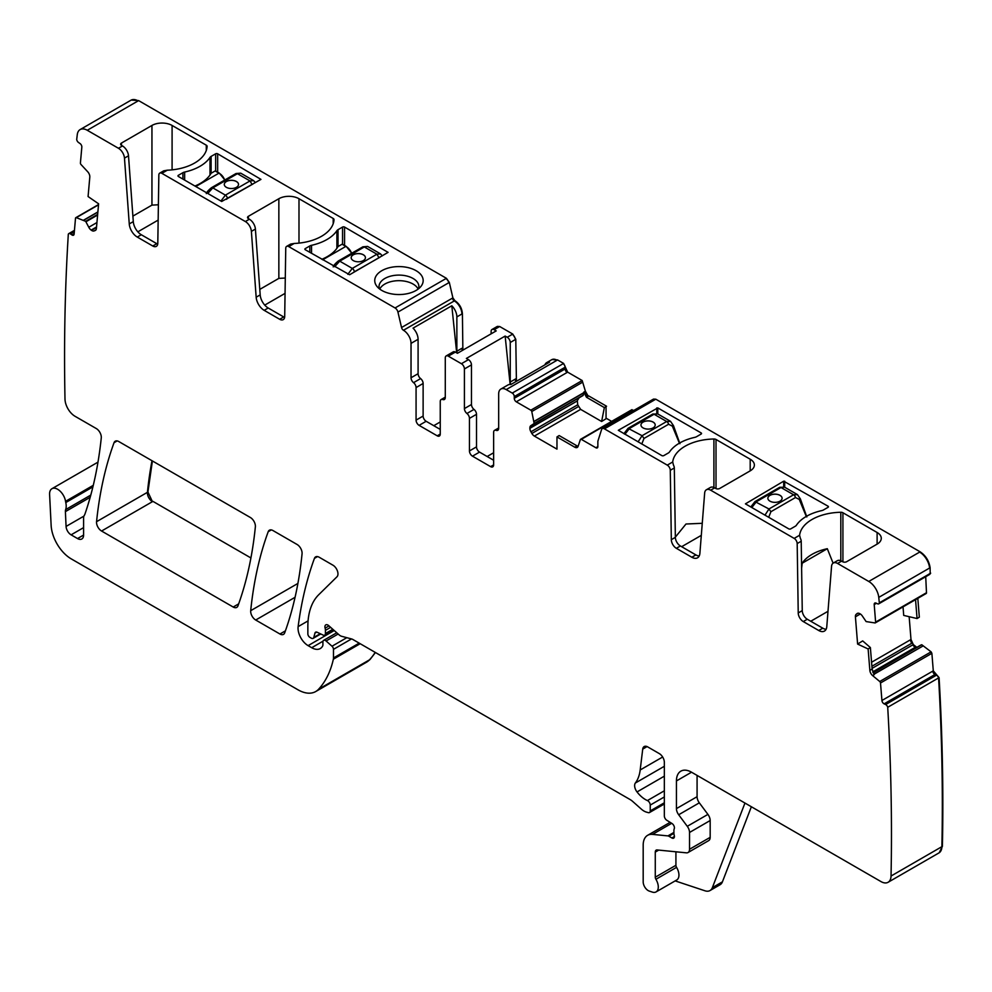 <?xml version="1.0" encoding="UTF-8"?>
<svg xmlns="http://www.w3.org/2000/svg" width="992" height="992" viewBox="0 0 992 992"><rect width="100%" height="100%" fill="white"/><g stroke="black" fill="none" stroke-linecap="round" stroke-linejoin="round"><path stroke-width="1.49" d="M80.141 129.568L131.006 100.192A14.248 8.221 -120 0 1 138.124 100.899L87.271 130.274A14.248 8.221 -120 0 0 80.141 129.568A14.248 8.221 -120 0 0 77.277 134.652A2206.332 1273.827 -120 0 0 76.706 139.45A2.852 1.649 -120 0 0 78.517 142.488L80.017 143.53A2.852 1.649 -120 0 1 81.828 147.114L80.414 162.998A1.426 0.818 -120 0 0 81.022 164.523L87.705 171.752A4.985 2.877 60 0 1 89.801 177.084L88.077 196.54L98.605 203.806L96.41 228.52A4.985 2.877 -120 0 1 95.393 230.417A4.985 2.877 -120 0 1 95.145 230.528L94.104 230.925A4.985 2.877 -120 0 1 91.512 230.342L91.165 230.094A4.985 2.877 -120 0 1 88.784 227.255L85.659 221.328L76.31 217.657A1.426 0.818 -120 0 0 75.516 218.215L74.115 234.1A2.852 1.649 -120 0 1 73.532 235.191A2.852 1.649 -120 0 1 71.908 234.918L70.407 233.889A2.852 1.649 -120 0 0 68.783 233.616A2.852 1.649 -120 0 0 68.312 234.211A2206.332 1273.827 -120 0 0 64.988 398.858A14.248 8.221 -120 0 0 65.001 399.131A14.248 8.221 -120 0 0 75.07 416.305L96.274 428.544A7.118 4.117 -120 0 1 101.271 437.894A518.469 299.336 -120 0 1 84.99 513.955A14.248 8.221 -120 0 1 84.221 515.518A7.118 4.117 -120 0 0 83.588 517.985L83.588 535.072L77.537 538.557A8.544 4.935 -120 0 0 81.815 538.991A8.544 4.935 -120 0 0 83.588 535.072M87.271 130.274L118.457 148.279L122.487 145.948A8.544 4.935 60 0 1 128.501 155.794L133.288 221.613A11.396 6.584 60 0 0 141.31 234.744L156.798 243.685A7.118 4.117 60 0 0 157.716 244.119M90.793 495.082L65.658 509.59A7.118 4.117 -120 0 0 65.398 511.624L66.067 526.43A7.118 4.117 -120 0 0 71.102 534.837L77.537 538.557M65.658 509.59A14.248 8.221 -120 0 0 65.782 502.547A14.248 8.221 -120 0 1 65.546 501.332A11.396 6.584 -120 0 0 59.979 491.028A11.396 6.584 -120 0 0 51.944 488.709A11.396 6.584 -120 0 0 49.6 494.487L51.138 525.376A28.483 16.442 -120 0 0 71.238 558.88L297.935 689.762A35.613 20.559 -120 0 0 315.741 691.523A35.613 20.559 -120 0 0 318.593 689.229A135.309 78.12 -120 0 0 333.362 659.196A7.118 4.117 -120 0 0 333.486 657.969L333.486 649.338A2.852 1.649 -120 0 0 331.998 646.226L326.083 640.981A3.559 2.058 -120 0 0 323.652 640.336A3.559 2.058 -120 0 0 322.908 641.96L322.908 644.874A3.559 2.058 -120 0 1 322.673 645.966A17.087 9.87 -120 0 1 320.267 648.557A17.087 9.87 -120 0 1 311.711 647.714L308.103 645.631A14.248 8.221 -120 0 1 298.133 626.622A498.53 287.829 -120 0 1 314.427 558.384A7.118 4.117 -120 0 1 315.617 556.884A7.118 4.117 -120 0 1 319.176 557.231L332.928 565.18A7.118 4.117 -120 0 1 337.429 570.97A7.118 4.117 -120 0 1 336.982 576.786L318.717 594.741A78.343 45.235 -120 0 0 307.855 626.51L307.855 633.851A2.852 1.649 -120 0 0 309.864 637.335L311.352 638.191A3.559 2.058 -120 0 0 313.137 638.377A3.559 2.058 -120 0 0 313.782 637.447L314.948 633.119A3.559 2.058 -120 0 1 315.592 632.189A3.559 2.058 -120 0 1 317.155 632.251L323.132 635.103A3.559 2.058 -120 0 0 324.694 635.165A3.559 2.058 -120 0 0 325.426 633.528L325.426 630.354A7.118 4.117 -120 0 0 325.116 628.147A4.278 2.468 -120 0 1 325.81 624.873A4.278 2.468 -120 0 1 328.724 625.654L339.028 634.793A7.118 4.117 -120 0 0 341.645 636.294L351.639 638.972A7.118 4.117 -120 0 1 352.941 639.53L630.069 799.527A14.248 8.221 -120 0 1 632.673 801.424L641.39 809.162A14.248 8.221 -120 0 0 646.61 812.163L648.371 812.646A3.559 2.058 -120 0 0 649.5 812.547A3.559 2.058 -120 0 0 650.244 810.91L650.244 805.082A3.559 2.058 -120 0 0 647.416 800.569A22.791 13.156 -120 0 1 637.025 791.938A7.118 4.117 -120 0 1 635.364 783.01A49.848 28.78 -120 0 0 640.187 769.978L642.729 749.096A7.118 4.117 -120 0 1 644.168 746.567A7.118 4.117 -120 0 1 647.726 746.914L659.308 753.61A7.118 4.117 -120 0 1 664.342 762.327L664.342 815.945A3.559 2.058 -120 0 0 666.76 820.248L671.993 823.509A3.559 2.058 -120 0 1 674.25 828.766A7.118 4.117 -120 0 0 673.915 830.651L673.915 833.106A7.118 4.117 -120 0 0 674.25 835.388A3.559 2.058 -120 0 1 673.68 838.153A3.559 2.058 -120 0 1 671.894 837.98L668.881 836.244A3.559 2.058 -120 0 0 667.914 835.896L652.513 834.384A21.365 12.338 -120 0 0 647.615 835.326A21.365 12.338 -120 0 0 643.188 845.11L643.188 881.888A7.118 4.117 -120 0 0 649.276 891.089L652.314 892.093A10.689 6.163 -120 0 0 656.084 891.907A10.689 6.163 -120 0 0 655.91 879.284A2.852 1.649 -120 0 1 655.278 877.213L655.278 852.091A4.278 2.468 -120 0 1 656.158 850.132A4.278 2.468 -120 0 1 657.138 849.946L686.414 852.835A7.118 4.117 -120 0 0 688.051 852.525A7.118 4.117 -120 0 0 689.527 849.264L689.527 832.462A7.118 4.117 -120 0 0 687.27 826.311L678.677 814.754A7.118 4.117 -120 0 1 676.432 808.616L676.432 780.94A21.365 12.338 -120 0 1 680.859 771.156A21.365 12.338 -120 0 1 691.536 772.21L880.97 881.578A14.248 8.221 -120 0 0 888.088 882.285A14.248 8.221 -120 0 0 891.039 876.035A2206.332 1273.827 -120 0 0 887.716 707.284A2.852 1.649 -120 0 0 885.633 704.543L884.12 703.849A2.852 1.649 -120 0 1 881.925 700.488L880.512 682.98A1.426 0.818 -120 0 0 879.73 681.504L872.6 675.577L874.212 674.647L872.117 669.104L870.381 647.565L868.124 648.966L869.86 670.406A4.985 2.877 -120 0 0 872.6 675.577M868.124 648.966L857.609 644.068L855.414 616.826A4.985 2.877 -120 0 1 856.195 614.308L857.051 613.589A4.985 2.877 -120 0 1 857.286 613.428A4.985 2.877 -120 0 1 859.432 613.502L859.791 613.664A4.985 2.877 -120 0 1 862.37 616.057L866.128 621.575L875.018 622.939A1.426 0.818 -120 0 0 875.614 622.108L874.212 604.587A2.852 1.649 -120 0 1 874.783 603.062A2.852 1.649 -120 0 1 876.023 603.099L877.523 603.793A2.852 1.649 -120 0 0 878.751 603.83A2.852 1.649 -120 0 0 879.321 602.838A2206.332 1273.827 -120 0 0 878.763 597.382A14.248 8.221 -120 0 0 868.769 581.461L837.583 563.456A8.544 4.935 -120 0 0 833.305 563.034A8.544 4.935 -120 0 0 831.556 566.345L826.782 626.646A11.396 6.584 -120 0 1 824.451 631.073A11.396 6.584 -120 0 1 818.747 630.515L803.26 621.562A7.118 4.117 -120 0 1 798.225 612.944L797.184 543.566A4.278 2.468 -120 0 0 794.17 538.396L710.669 490.184A8.544 4.935 -120 0 0 706.403 489.763A8.544 4.935 -120 0 0 704.655 493.086L699.881 553.387A11.396 6.584 -120 0 1 697.55 557.802A11.396 6.584 -120 0 1 691.846 557.244L676.358 548.303A7.118 4.117 -120 0 1 671.324 539.673L670.282 470.295A4.278 2.468 -120 0 0 667.269 465.124L604.438 428.854A4.278 2.468 -120 0 0 602.293 428.643A4.278 2.468 -120 0 0 601.549 429.635L597.965 440.907A2.852 1.649 -120 0 0 597.866 441.552L597.866 446.574L595.857 447.739A2.852 1.649 -120 0 0 597.283 447.888A2.852 1.649 -120 0 0 597.866 446.574M595.857 447.739L581.324 439.357A1.426 0.818 -120 0 0 580.37 439.605L578.113 446.313A4.985 2.877 -120 0 1 577.257 447.442A4.985 2.877 -120 0 1 574.765 447.194L577.034 445.879L578.1 446.35M601.623 421.488L604.351 407.588L606.05 406.534L606.05 418.736L601.623 421.488L580.63 409.374L577.716 404.773L577.356 400.917L529.889 428.321A4.985 2.877 -120 0 0 530.918 431.793L531.873 433.454A4.985 2.877 -120 0 0 534.366 436.083L556.971 449.128L556.971 436.926L574.765 447.194M529.889 428.321L529.889 427.912A4.985 2.877 -120 0 1 530.918 425.63L534.167 423.51L531.774 411.544A1.426 0.818 -120 0 0 530.819 410.192L516.286 401.81A2.852 1.649 -120 0 1 514.278 398.313L514.278 396.577A2.852 1.649 -120 0 0 512.256 393.08L506.218 389.596A10.689 6.163 -120 0 0 500.873 389.062A10.689 6.163 -120 0 0 498.666 393.948L498.666 428.358A4.278 2.468 -120 0 1 497.773 430.317A4.278 2.468 -120 0 1 496.149 430.342A4.278 2.468 -120 0 0 494.512 430.379A4.278 2.468 -120 0 0 493.632 432.338L493.632 464.901A4.278 2.468 -120 0 1 492.739 466.848A4.278 2.468 -120 0 1 490.606 466.637L472.477 456.171L479.533 452.104A4.278 2.468 60 0 1 476.507 446.871L476.507 414.309A4.278 2.468 60 0 0 473.99 409.411A4.278 2.468 -120 0 1 471.473 404.513L471.473 364.882A4.278 2.468 -120 0 0 468.447 359.65L461.404 363.717L448.31 356.153A4.278 2.468 -120 0 0 446.164 355.942A4.278 2.468 -120 0 0 445.284 357.901L445.284 397.544A4.278 2.468 -120 0 1 444.404 399.503A4.278 2.468 -120 0 1 442.767 399.528A4.278 2.468 -120 0 0 441.13 399.553A4.278 2.468 -120 0 0 440.25 401.512L440.25 434.074L437.224 435.823A4.278 2.468 -120 0 0 439.357 436.034A4.278 2.468 -120 0 0 440.25 434.074M471.473 404.513L464.417 408.592A4.278 2.468 -120 0 0 466.934 413.478A4.278 2.468 -120 0 1 469.452 418.376L469.452 450.938A4.278 2.468 -120 0 0 472.477 456.171M464.417 408.592L464.417 368.95A4.278 2.468 -120 0 0 461.404 363.717M437.224 435.823L419.095 425.357L426.151 421.29L440.25 429.424M403.484 330.286L454.348 300.911A2.852 1.649 -120 0 1 452.402 298.158L401.537 327.521A2.852 1.649 -120 0 0 403.459 330.262L403.484 330.286A10.689 6.163 -120 0 1 411.035 343.368L411.035 377.766A4.278 2.468 -120 0 0 413.552 382.664A4.278 2.468 -120 0 1 416.07 387.562L416.07 420.124A4.278 2.468 -120 0 0 419.095 425.357M401.537 327.521L397.941 312.096A4.278 2.468 -120 0 0 395.064 307.966L288.771 246.611A4.278 2.468 -120 0 0 286.626 246.388A4.278 2.468 -120 0 0 285.746 248.285L284.704 316.473A7.118 4.117 -120 0 1 283.228 319.622A7.118 4.117 -120 0 1 279.67 319.275L283.7 316.944A7.118 4.117 60 0 0 284.617 317.378M248.384 218.637A2.852 1.649 180 0 1 247.541 217.471A2.852 1.649 180 0 1 248.384 216.306L248.384 218.637L249.389 219.22A8.544 4.935 60 0 1 255.403 229.065L251.385 231.384L256.159 297.203A11.396 6.584 -120 0 0 264.182 310.335L279.67 319.275M251.385 231.384A8.544 4.935 -120 0 0 245.359 221.538L249.389 219.22M128.501 155.794L124.471 158.125L129.258 223.932A11.396 6.584 -120 0 0 137.28 237.063L152.768 246.004A7.118 4.117 -120 0 0 156.327 246.363A7.118 4.117 -120 0 0 157.802 243.201L158.844 175.026A4.278 2.468 -120 0 1 159.724 173.129A4.278 2.468 -120 0 1 161.87 173.34L245.359 221.538M124.471 158.125A8.544 4.935 -120 0 0 118.457 148.279M255.366 526.851A7.118 4.117 -120 0 0 250.368 517.502L118.792 441.552A7.118 4.117 -120 0 0 115.233 441.192A7.118 4.117 -120 0 0 114.043 442.705A498.53 287.829 -120 0 0 96.559 521.693A7.118 4.117 -120 0 0 101.568 531.03L233.194 607.03A7.118 4.117 -120 0 0 236.766 607.389A7.118 4.117 -120 0 0 237.956 605.876A498.53 287.829 -120 0 0 255.366 526.851M255.713 620.025L279.942 634.012A7.118 4.117 -120 0 0 283.501 634.372A7.118 4.117 -120 0 0 284.692 632.859A498.53 287.829 -120 0 0 302.064 553.796A7.118 4.117 -120 0 0 297.054 544.459L272.961 530.546A7.118 4.117 -120 0 0 269.402 530.199A7.118 4.117 -120 0 0 268.2 531.7A498.53 287.829 -120 0 0 250.703 610.675A7.118 4.117 -120 0 0 255.713 620.025L295.07 597.296M656.084 891.907L676.73 879.991A10.689 6.163 -120 0 0 676.556 867.355L655.91 879.284M675.924 851.806L675.924 865.297A2.852 1.649 -120 0 0 676.556 867.355M688.051 852.525L708.697 840.608A7.118 4.117 -120 0 0 710.173 837.347L710.173 820.533A7.118 4.117 -120 0 0 707.916 814.395L699.323 802.838L678.677 814.754M697.078 775.409L697.078 796.7A7.118 4.117 -120 0 0 699.323 802.838M888.088 882.285L938.953 852.922A14.248 8.221 -120 0 0 941.892 846.672A2206.332 1273.827 -120 0 0 938.581 677.92L887.716 707.284M857.609 644.068L862.68 640.906L870.381 647.565M878.751 603.83L929.616 574.467A2.852 1.649 -120 0 0 930.186 573.475L879.321 602.838M877.114 544.124L877.114 532.493A14.248 8.221 0 0 1 881.28 538.309A14.248 8.221 0 0 1 877.114 544.124L846.647 561.708A2.852 1.649 0 0 1 842.617 561.708L841.6 561.137A8.544 4.935 -120 0 0 837.335 560.703L833.305 563.034M877.114 532.493L842.915 512.752A2.852 1.649 0 0 0 840.807 512.269A42.73 24.676 0 0 0 799.602 535.258L800.358 538.371A4.278 2.468 -120 0 1 801.214 541.235L802.255 610.626A7.118 4.117 -120 0 0 807.29 619.244L822.777 628.184A11.396 6.584 -120 0 0 826.1 629.275M750.2 470.853L750.2 459.222A14.248 8.221 0 0 1 754.379 465.037A14.248 8.221 0 0 1 750.2 470.853L719.733 488.448A2.852 1.649 0 0 1 715.703 488.448L714.699 487.866A8.544 4.935 -120 0 0 710.433 487.444L706.403 489.763M750.2 459.222L716.013 439.481A2.852 1.649 0 0 0 713.905 438.997A42.73 24.676 0 0 0 672.7 461.987L673.456 465.112A4.278 2.468 -120 0 1 674.312 467.976L675.354 537.354A7.118 4.117 -120 0 0 680.388 545.972L695.876 554.912A11.396 6.584 -120 0 0 699.199 556.004M556.971 436.926L559.153 435.562L577.034 445.879M577.356 400.917L529.889 427.912M604.351 407.588L586.483 397.259L583.78 392.138L583.073 395.51L530.918 425.63M579.142 397.78L577.443 400.458M500.873 389.062L507.929 384.995A10.689 6.163 -120 0 1 510.756 384.574L549.531 362.179A10.689 6.163 -120 0 0 546.704 362.601A10.689 6.163 -120 0 0 544.918 364.845M493.632 460.251L479.533 452.104M446.164 355.942L453.22 351.875A4.278 2.468 60 0 1 455.353 352.086L457.436 353.288L496.211 330.894L494.128 329.704L499.67 326.504L497.302 326.467M416.07 387.562L423.125 383.482L423.125 416.057A4.278 2.468 -120 0 0 426.151 421.29M423.125 383.482A4.278 2.468 -120 0 0 420.608 378.597A4.278 2.468 60 0 1 418.091 373.699L418.091 339.289A10.689 6.163 60 0 0 413.044 328.154L451.819 305.772A10.689 6.163 60 0 1 456.866 316.907L462.408 313.708C461.95 308.152 459.432 303.788 454.857 300.626L452.898 297.86L449.314 282.435L446.425 278.318L138.632 100.614L131.266 100.056M248.384 216.306L278.851 198.722A14.248 8.221 180 0 1 298.989 198.722L333.188 218.463A2.852 1.649 180 0 1 334.019 219.629A2.852 1.649 180 0 1 334.019 219.678A42.73 24.676 180 0 1 294.202 243.462L290.631 244.082L286.626 246.388M255.403 229.065L260.189 294.884A11.396 6.584 60 0 0 268.212 308.004L283.7 316.944M121.483 143.046L121.483 145.365A2.852 1.649 180 0 1 120.64 144.2A2.852 1.649 180 0 1 121.483 143.046L151.95 125.451A14.248 8.221 180 0 1 172.087 125.451L206.286 145.192A2.852 1.649 180 0 1 207.117 146.357A42.73 24.676 180 0 1 167.301 170.202L163.73 170.822L159.724 173.129M259.792 289.391L278.851 278.38L285.299 278.045M132.878 216.12L151.95 205.121L158.385 204.774M121.483 145.365L122.487 145.948M305.288 249.748A1.426 0.818 180 0 1 305.288 248.583L305.288 249.748L349.606 274.747L388.083 252.365L344.571 227.069L344.571 245.433M305.288 248.583L309.814 245.966A4.985 2.877 180 0 1 311.55 245.309A44.156 25.494 180 0 0 336.896 230.69A4.985 2.877 180 0 1 338.024 229.685L342.55 227.069A1.426 0.818 180 0 1 344.571 227.069M322.685 259.792L345.848 246.413L342.054 244.218L338.024 246.549A44.156 25.494 0 0 1 321.842 259.296M184.648 172.05A44.156 25.494 180 0 0 209.994 157.418A4.985 2.877 180 0 1 211.11 156.414L215.648 153.797A1.426 0.818 180 0 1 217.657 153.797L260.97 179.391L221.687 201.488L178.386 176.477A1.426 0.818 180 0 1 178.386 175.311L182.912 172.695A4.985 2.877 180 0 1 184.648 172.05L184.648 180.098M195.784 186.521L218.947 173.154L215.14 170.959L211.11 173.278A44.156 25.494 0 0 1 194.94 186.037M375.72 276.632A24.217 13.975 180 0 1 405.765 267.146A24.217 13.975 180 0 1 422.183 284.506A24.217 13.975 180 0 1 421.054 286.266A24.217 13.975 180 0 1 398.958 294.55A24.217 13.975 180 0 1 376.848 286.266A24.217 13.975 180 0 1 375.72 276.632M379.378 288.784A19.939 11.507 180 0 1 379.031 287.085A19.939 11.507 180 0 1 379.018 286.601A19.939 11.507 180 0 1 379.824 283.365A19.939 11.507 180 0 1 399.776 275.106A19.939 11.507 180 0 1 418.897 286.601A19.939 11.507 180 0 1 418.537 288.784M751.366 806.756L722.424 881.838L712.355 887.654A14.248 8.221 -120 0 1 710.012 890.556A14.248 8.221 -120 0 1 704.99 890.804L675.155 880.896M710.012 890.556L720.08 884.74A14.248 8.221 -120 0 0 722.424 881.838M744.955 803.061L712.355 887.654M915.542 599.652L917.067 618.549L903.712 615.412L903.03 606.881M917.067 618.549L919.324 617.16L917.811 598.337M827.316 548.7A42.73 24.676 0 0 0 802.193 563.208L827.316 548.7L833.094 563.171M802.193 563.208L801.623 568.156M675.354 537.131L685.993 524.012L702.262 523.305M657.795 407.91L618.314 430.292L661.825 455.588A1.426 0.818 0 0 0 663.834 455.588L668.372 452.972A4.985 2.877 0 0 0 669.501 451.968A44.156 25.494 0 0 1 694.834 437.348A4.985 2.877 0 0 0 696.57 436.691L701.108 434.074A1.426 0.818 0 0 0 701.108 432.909L657.795 407.91L657.795 413.974M828.01 507.346L823.472 509.962A4.985 2.877 0 0 1 821.748 510.607A44.156 25.494 0 0 0 796.402 525.239A4.985 2.877 0 0 1 795.274 526.244L790.748 528.86A1.426 0.818 0 0 1 788.727 528.86L745.426 503.849L783.692 481.182L828.01 506.18A1.426 0.818 0 0 1 828.01 507.346L828.01 506.18M510.248 342.488A4.278 2.468 -120 0 0 507.222 337.255L512.256 334.354A4.278 2.468 -120 0 1 515.282 339.586L510.248 342.488L510.248 382.032A4.278 2.468 -120 0 0 510.868 384.512M510.136 384.499L505.151 336.065L507.222 337.255M505.151 336.065L466.364 358.447L468.447 359.65M491.114 333.845L491.114 331.44A4.278 2.468 60 0 1 491.995 329.493A4.278 2.468 60 0 1 494.128 329.704M462.371 350.436A4.278 2.468 -120 0 1 461.9 348.304L456.866 351.218A4.278 2.468 -120 0 0 457.275 353.189M456.866 351.218L456.866 316.907M451.819 305.772L456.68 352.854M493.632 452.761L487.146 456.506M433.777 425.692L440.25 421.947M285.064 293.372L264.74 305.102M158.162 220.1L137.838 231.83M379.75 289.081A19.939 11.507 180 0 1 399.776 280.686A19.939 11.507 0 0 1 418.153 289.081M810.762 621.24L827.998 611.295M701.307 535.358L681.653 546.704M366.854 662.011L369.966 659.581L375.435 652.513M939.201 852.773L942.4 846.374C943.528 791.356 942.425 735.109 939.089 677.635L933.286 670.84L931.885 653.331L931.091 651.843L921.742 644.726L873.134 672.787M885.633 704.543L936.485 675.18A2.852 1.649 -120 0 1 938.581 677.92L939.089 677.635M916.856 647.354L913.297 644.577L910.991 639.493L909.156 616.689M925.883 593.576A1.426 0.818 -120 0 0 926.478 592.732L925.722 576.724M930.186 573.475L930.124 567.722C928.996 560.815 925.66 555.508 920.13 551.812L655.799 399.193L653.43 399.156M928.884 574.145L930.682 573.178L928.884 574.145M151.999 460.71A498.53 287.829 -120 0 0 147.424 492.33A7.118 4.117 -120 0 0 152.433 501.667L147.932 492.032L152.408 460.945M581.324 439.357L631.73 409.944L633.9 410.39M606.05 418.736L606.05 406.534M583.78 392.138L584.896 391.493A4.985 2.877 -120 0 0 588.244 396.242L585.392 391.208L582.18 380.531L567.66 372.149L563.63 363.432L557.578 359.935L551.998 359.563M516.41 381.312L515.79 339.289L512.765 334.056L499.67 326.504M462.867 350.151L462.408 313.708M588.752 395.957L606.558 406.236M403.459 330.262L454.348 300.911A10.689 6.163 60 0 1 461.9 314.005M606.558 418.45L611.63 421.377M152.942 501.382L250.914 557.95M367.61 246.438L380.506 253.89L376.898 254.212L352.296 268.41L339.723 261.156A2.852 1.649 -120 0 0 338.297 261.008L362.898 246.81L367.61 246.438L364.324 246.946L339.723 261.156L334.676 266.712M363.345 260.586A7.118 4.117 0 0 0 365.428 257.684A7.118 4.117 0 0 0 361.038 253.878A7.118 4.117 0 0 0 353.276 254.77A7.118 4.117 0 0 0 351.193 257.684A7.118 4.117 0 0 0 355.582 261.479A7.118 4.117 0 0 0 363.345 260.586M379.936 257.238L354.305 271.82A2.852 1.649 -120 0 0 352.296 268.41L347.832 274.313M365.428 257.709A7.118 4.117 0 0 0 361.014 253.927A7.118 4.117 0 0 0 353.276 254.832A7.118 4.117 0 0 0 351.193 257.709M679.384 443.164L672.688 426.932A2.852 1.215 -17.2 0 0 673.494 425.667A2.852 1.215 -17.2 0 0 673.481 425.655A2.852 1.215 -17.2 0 0 673.233 425.345M638.079 441.874L642.072 435.711L666.674 421.513A2.852 1.649 60 0 1 668.596 424.254L643.994 438.452L641.836 443.87A2.852 0.942 170.8 0 1 641.663 443.957M672.688 426.932L672.539 424.415M624.91 434.285L629.498 428.445L654.1 414.247L666.674 421.513L670.642 421.402M643.052 422.071A7.118 4.117 0 0 0 640.956 424.973A7.118 4.117 0 0 0 645.358 428.78A7.118 4.117 0 0 0 653.12 427.887A7.118 4.117 0 0 0 655.204 424.973A7.118 4.117 0 0 0 650.814 421.178A7.118 4.117 0 0 0 643.052 422.071M654.1 414.247L657.622 413.875L652.674 414.11A2.852 1.649 60 0 1 654.1 414.247M655.204 425.01A7.118 4.117 0 0 0 650.789 421.228A7.118 4.117 0 0 0 643.052 422.133A7.118 4.117 0 0 0 640.956 425.01M806.285 516.435L799.589 500.204A2.852 1.215 -17.2 0 0 800.395 498.939A2.852 1.215 -17.2 0 0 800.383 498.914A2.852 1.215 -17.2 0 0 800.135 498.616M764.981 515.146L768.974 508.983L793.575 494.772A2.852 1.649 60 0 1 795.497 497.525L770.896 511.723L768.75 517.142A2.852 0.942 170.8 0 1 768.564 517.216M799.589 500.204L799.453 497.686M751.824 507.544L756.4 501.716L781.002 487.518L793.575 494.772L797.543 494.661M769.953 495.343A7.118 4.117 0 0 0 767.87 498.244A7.118 4.117 0 0 0 772.26 502.051A7.118 4.117 0 0 0 780.022 501.158A7.118 4.117 0 0 0 782.105 498.244A7.118 4.117 0 0 0 777.716 494.45A7.118 4.117 0 0 0 769.953 495.343M781.002 487.518L784.523 487.146L779.576 487.37A2.852 1.649 60 0 1 781.002 487.518M782.105 498.269A7.118 4.117 0 0 0 777.691 494.5A7.118 4.117 0 0 0 769.953 495.392A7.118 4.117 0 0 0 767.87 498.269M240.709 173.166L253.605 180.618L249.996 180.941L225.395 195.139L212.821 187.885A2.852 1.649 -120 0 0 211.395 187.748L235.997 173.538L240.709 173.166L237.423 173.687L212.821 187.885L207.774 193.44M236.443 187.314A7.118 4.117 0 0 0 238.526 184.413A7.118 4.117 0 0 0 234.124 180.618A7.118 4.117 0 0 0 226.374 181.499A7.118 4.117 0 0 0 224.279 184.413A7.118 4.117 0 0 0 228.681 188.207A7.118 4.117 0 0 0 236.443 187.314M253.034 183.966L227.404 198.549A2.852 1.649 -120 0 0 225.395 195.139L220.931 201.041M238.526 184.438A7.118 4.117 0 0 0 234.112 180.668A7.118 4.117 0 0 0 226.374 181.561A7.118 4.117 0 0 0 224.279 184.438M96.001 229.822L94.104 230.925M96.509 227.453L91.512 230.342M96.546 226.982L91.165 230.094M96.943 222.543L88.784 227.255M97.613 215.028L85.994 221.737M97.662 214.396L85.659 221.328M97.873 212.102L83.936 220.15M97.886 211.928L83.787 220.063M98.518 204.823L76.31 217.657M74.152 233.628L71.908 234.918M74.326 231.62L70.407 233.889M92.901 486.886L65.782 502.547M93.285 485.324L65.546 501.332M83.588 527.632L71.102 534.837M83.898 516.138L66.067 526.43M90.16 497.327L65.398 511.624M315.741 691.523L366.606 662.16A35.613 20.559 -120 0 0 369.458 659.866L318.593 689.229M360.183 643.709L333.362 659.196M369.966 659.581L369.458 659.866A135.309 78.12 -120 0 0 375.199 652.389M359.191 643.138L333.486 657.969M346.803 637.682L331.998 646.226M351.503 638.935L333.486 649.338M338.16 634.012L326.083 640.981M323.02 641.179L311.711 647.714M334.242 630.54L308.103 645.631M308.078 620.88L298.133 626.622M317.514 556.599L314.427 558.384M320.23 633.727L313.782 637.447M316.721 632.09L314.948 633.119M332.804 629.275L325.426 633.528M329.009 625.902L325.116 628.147M330.646 627.353L325.426 630.354M664.342 802.776L650.244 810.91M664.342 790.798L647.416 800.569M664.342 796.948L650.244 805.082M664.342 776.166L637.025 791.938M664.342 766.283L635.364 783.01M662.656 757.008L640.187 769.978M647.069 746.592L642.729 749.096M674.411 836.529L671.894 837.98M673.915 832.437L667.914 835.896M673.915 833.33L668.881 836.244M671.683 823.31L652.513 834.384M675.924 865.297L655.278 877.213M658.725 850.094L655.278 852.091M710.173 837.347L689.527 849.264M710.173 820.533L689.527 832.462M707.916 814.395L687.27 826.311M697.078 796.7L676.432 808.616M691.536 772.21L676.432 780.94M942.4 846.374L891.039 876.035M881.925 700.488L932.79 671.125A2.852 1.649 -120 0 0 934.985 674.486L884.12 703.849M880.512 682.98L931.376 653.616A1.426 0.818 -120 0 0 930.595 652.141L879.73 681.504M869.86 670.406L872.117 669.104M860.349 613.974L855.414 616.826M858.105 613.205L856.195 614.308M926.478 592.732L875.614 622.108M876.444 603.297L874.212 604.587M868.769 581.461L919.634 552.098A14.248 8.221 -120 0 1 929.616 568.019L878.763 597.382M841.6 561.137L837.583 563.456M822.777 628.184L818.747 630.515M807.29 619.244L803.26 621.562M802.255 610.626L798.225 612.944M801.214 541.235L797.184 543.566M799.602 535.258L794.17 538.396M714.699 487.866L710.669 490.184M695.876 554.912L691.846 557.244M680.388 545.972L676.358 548.303M675.354 537.354L671.324 539.673M674.312 467.976L670.282 470.295M672.7 461.987L667.269 465.124M602.293 428.643L653.158 399.28A4.278 2.468 -120 0 1 655.29 399.491L604.438 428.854M632.189 409.994A1.426 0.818 -120 0 0 631.234 410.242M580.63 409.374L534.366 436.083M578.423 406.584L531.873 433.454M577.716 404.773L530.918 431.793M583.321 395.138L534.167 423.51M583.78 392.869L534.167 421.526M583.804 392.658L534.142 421.327M531.774 411.544L582.639 382.18A1.426 0.818 -120 0 0 581.684 380.829L530.819 410.192M514.278 398.313L565.142 368.95A2.852 1.649 -120 0 0 567.151 372.434L516.286 401.81M514.278 396.577L565.142 367.201A2.852 1.649 -120 0 0 563.121 363.717L512.256 393.08M546.704 362.601L551.738 359.699A10.689 6.163 -120 0 1 557.082 360.232L506.218 389.596M498.616 428.916L496.149 430.342M490.606 466.637L493.632 464.901M469.452 450.938L476.507 446.871M469.452 418.376L476.507 414.309M466.934 413.478L473.99 409.411M464.417 368.95L471.473 364.882M448.31 356.153L455.353 352.086M442.767 399.528L445.247 398.102M423.125 416.057L416.07 420.124M420.608 378.597L413.552 382.664M411.035 377.766L418.091 373.699M411.035 343.368L418.091 339.289M397.941 312.096L448.806 282.72A4.278 2.468 -120 0 0 445.916 278.603L395.064 307.966M288.771 246.611L294.202 243.462M268.212 308.004L264.182 310.335M256.159 297.203L260.189 294.884M161.87 173.34L167.301 170.202M152.768 246.004L156.798 243.685M141.31 234.744L137.28 237.063M129.258 223.932L133.288 221.613M238.675 603.868L233.194 607.03M152.433 501.667L101.568 531.03M147.932 492.032L96.559 521.693M117.143 440.919L114.043 442.705M297.91 583.432L250.703 610.675M271.3 529.914L268.2 531.7M285.411 630.85L279.942 634.012M278.851 198.722L278.851 278.38M206.286 145.192L206.286 150.499M172.087 125.451L172.087 169.855M151.95 125.451L151.95 205.121M333.188 218.463L333.188 223.77M298.989 198.722L298.989 243.127M342.55 227.069L342.55 244.268M338.024 229.685L338.024 246.549M336.896 230.69L336.896 248.31M311.55 245.309L311.55 253.357M309.814 245.966L309.814 252.365M182.912 172.695L182.912 179.093M178.386 175.311L178.386 176.477M217.657 153.797L217.657 172.162M215.648 153.797L215.648 171.008M211.11 156.414L211.11 173.278M209.994 157.418L209.994 175.038M873.964 674.287L923.106 645.916L873.878 674.151M871.571 662.247L910.482 639.778A4.985 2.877 -120 0 0 911.747 643.262L871.894 666.277M842.915 512.752L842.915 561.869M840.807 560.728L840.807 512.269M716.013 439.481L716.013 488.597M713.905 487.469L713.905 438.997M656.791 413.515L656.791 407.91M701.108 434.074L701.108 432.909M784.697 487.246L784.697 481.182M783.692 486.774L783.692 481.182M588.244 396.242L586.483 397.259M491.995 329.493L497.029 326.579A4.278 2.468 60 0 1 499.162 326.79M920.898 645.023L873.072 672.638L920.898 645.023M916.36 647.652A4.985 2.877 -120 0 1 915.728 647.416L872.873 672.167M872.067 668.385L912.801 644.862A4.985 2.877 -120 0 0 915.38 647.255L872.762 671.869M510.248 382.032L515.79 378.832M515.902 381.598A4.278 2.468 60 0 1 515.282 379.13M351.49 253.394A9.263 5.344 60 0 0 345.848 246.413L346.357 246.71A8.544 4.935 60 0 1 351.627 253.32M362.402 247.479L364.324 246.946L376.898 254.212L378.907 257.61M338.297 261.008L338.297 261.008C335.308 263.5 333.61 265.447 333.2 266.873M354.305 271.82L353.288 272.614M668.596 424.254L672.464 426.2M643.994 438.452L642.072 435.711L628.072 428.308L652.674 414.11M795.497 497.525L799.366 499.46M770.896 511.723L768.974 508.983L754.974 501.58L779.576 487.37M224.589 180.122A9.263 5.344 60 0 0 218.947 173.154L219.455 173.439A8.544 4.935 60 0 1 224.725 180.048M235.488 174.208L237.423 173.687L249.996 180.941L252.005 184.351M211.395 187.748L211.395 187.748C208.407 190.228 206.708 192.175 206.299 193.601M227.404 198.549L226.387 199.355M98.543 204.55L75.814 217.682M74.437 230.355L68.783 233.616M97.985 462.136L51.944 488.709M336.747 632.772L323.652 640.336M320.763 633.975L313.137 638.377M333.634 630.007L324.694 635.165M664.342 803.979L649.5 812.547M670.121 822.343L647.615 835.326M926.193 593.501L875.328 622.864M631.978 409.634L580.618 439.282M494.512 430.379L498.666 427.986M445.284 397.16L441.13 399.553M351.751 253.245L346.208 246.388L342.401 244.181M380.482 253.878L382.317 255.862M673.494 425.667L670.505 421.315L657.609 413.862M673.481 425.655L679.917 443.684M623.906 433.702L628.072 428.308M800.395 498.939L797.407 494.574L784.511 487.134M800.383 498.926L806.818 516.956M750.808 506.962L754.974 501.58M224.837 179.974L219.306 173.116L215.5 170.922M253.58 180.606L255.403 182.602"/></g></svg>
